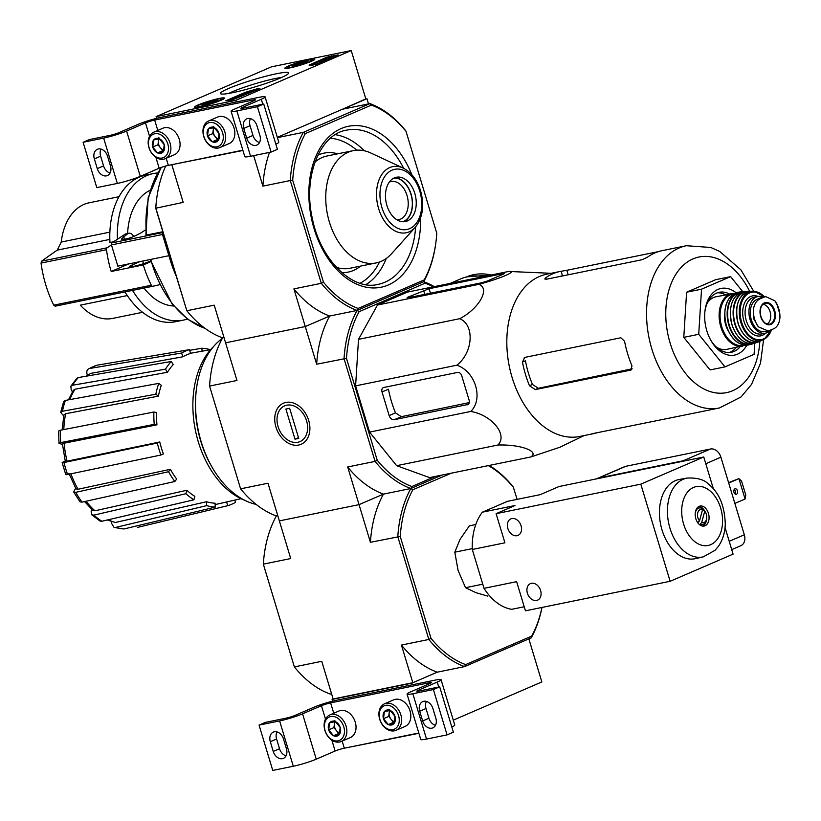 <?xml version="1.0" encoding="UTF-8"?>
<svg xmlns="http://www.w3.org/2000/svg" width="821" height="821" viewBox="0 0 821 821"><rect width="100%" height="100%" fill="white"/><g stroke="black" fill="none" stroke-linecap="round" stroke-linejoin="round"><path stroke-width="1.23" d="M271.535 66.819L351.224 50.563L235.801 100.357L156.113 116.613L271.535 66.819M199.975 106.751A15.599 1.601 163.2 0 1 194.669 107.11A15.599 1.601 163.2 0 1 209.139 101.065A15.599 1.601 163.2 0 1 224.533 98.099A15.599 1.601 163.2 0 1 216.097 102.173A15.599 1.601 163.2 0 1 199.975 106.751M290.213 67.825A15.599 1.601 163.2 0 1 284.908 68.184A15.599 1.601 163.2 0 1 299.378 62.139A15.599 1.601 163.2 0 1 314.771 59.163A15.599 1.601 163.2 0 1 306.336 63.238A15.599 1.601 163.2 0 1 290.213 67.825M232.517 92.711A35.621 3.664 163.2 0 1 220.695 93.83A35.621 3.664 163.2 0 1 253.453 79.719A35.621 3.664 163.2 0 1 288.54 73.346A35.621 3.664 163.2 0 1 267.769 82.798A35.621 3.664 163.2 0 1 232.517 92.711M326.912 57.142L338.119 54.863L316.803 64.048L311.087 65.567A59.502 6.116 163.2 0 0 309.076 65.095L326.912 57.142L327.199 58.117L335.676 55.91M244.648 92.64L247.532 91.644A59.502 6.116 163.2 0 0 257.301 88.771L259.949 88.586L232.374 99.916L225.754 100.788L244.648 92.64L244.935 93.604L247.829 92.619L247.532 91.644M277.324 137.343L365.889 99.125L351.224 50.563M236.294 101.978L235.801 100.357M242.924 150.469L170.696 164.908M156.637 118.347L156.113 116.613M228.813 93.409A31.67 3.253 163.2 0 1 254.705 83.875A31.67 3.253 163.2 0 1 281.552 77.492M319.533 60.898L326.389 59.348L319.574 61.021M323.72 61.072L319.821 62.006L319.533 61.041M320.2 61.934L319.903 60.959M310.502 65.321L319.636 61.38M322.499 60.149L327.199 58.117M256.46 90.084A59.502 6.116 163.2 0 1 247.829 92.619M228.484 100.706L244.935 93.604M292.769 66.07A7.851 0.811 163.2 0 1 292.389 66.008A7.851 0.811 163.2 0 1 294.092 64.838L306.91 61.277A7.851 0.811 163.2 0 1 307.341 61.493A7.851 0.811 163.2 0 1 305.597 62.499A7.851 0.811 163.2 0 1 298.516 64.89A7.851 0.811 163.2 0 1 292.769 66.07M294.4 65.875L294.092 64.838A7.851 0.811 163.2 0 1 301.163 62.447A7.851 0.811 163.2 0 1 306.91 61.277M309.178 61.77A12.746 1.314 163.2 0 1 295.242 66.316A12.746 1.314 163.2 0 1 287.658 67.209A12.746 1.314 163.2 0 1 299.46 62.417A12.746 1.314 163.2 0 1 311.939 59.871A12.746 1.314 163.2 0 1 309.178 61.77M301.615 63.956L301.163 62.447M202.53 104.996A7.851 0.811 163.2 0 1 202.151 104.934A7.851 0.811 163.2 0 1 203.844 103.774L216.672 100.203A7.851 0.811 163.2 0 1 217.103 100.429A7.851 0.811 163.2 0 1 215.348 101.424A7.851 0.811 163.2 0 1 208.277 103.826A7.851 0.811 163.2 0 1 202.53 104.996M204.162 104.811L203.844 103.774A7.851 0.811 163.2 0 1 210.925 101.373A7.851 0.811 163.2 0 1 216.672 100.203M218.94 100.696A12.746 1.314 163.2 0 1 204.993 105.242A12.746 1.314 163.2 0 1 197.42 106.135A12.746 1.314 163.2 0 1 209.222 101.342A12.746 1.314 163.2 0 1 221.701 98.807A12.746 1.314 163.2 0 1 218.94 100.696M211.377 102.892L210.925 101.373M160.957 117.341L259.323 97.278A17.005 1.745 163.2 0 1 265.111 96.888A17.005 1.745 163.2 0 1 261.283 99.269L242.4 107.407A6.804 0.698 163.2 0 0 240.861 108.362A6.804 0.698 163.2 0 0 243.18 108.208L263.726 104.021L257.425 106.73L236.879 110.927A17.005 1.745 163.2 0 1 231.101 111.307A17.005 1.745 163.2 0 1 234.929 108.936L253.812 100.788A6.804 0.698 163.2 0 0 255.341 99.834A6.804 0.698 163.2 0 0 253.032 99.998L154.666 120.061A6.804 0.698 163.2 0 0 145.481 122.883L126.598 131.032A17.005 1.745 163.2 0 1 103.651 138.102L83.106 142.29L89.407 139.58L109.952 135.383A6.804 0.698 163.2 0 0 119.127 132.561L138.01 124.412A17.005 1.745 163.2 0 1 160.957 117.341M265.111 96.888L278.791 142.218A17.005 1.745 163.2 0 1 275.856 144.198M246.69 138.144A9.01 6.671 -113.3 0 0 256.85 145.071A9.01 6.671 -113.3 0 0 259.888 135.444L256.952 125.736A9.01 6.671 -113.3 0 0 246.782 118.809A9.01 6.671 -113.3 0 0 243.755 128.425L246.69 138.144L252.981 135.424L250.046 125.716A9.01 6.671 -113.3 0 1 250.436 118.624M252.981 135.424A9.01 6.671 -113.3 0 0 259.498 142.536M257.425 106.73L271.115 152.059L277.406 149.35L263.726 104.021M271.115 152.059L250.569 156.257A17.005 1.745 163.2 0 1 244.791 156.637L231.101 111.307M242.842 150.192L168.346 165.39L166.201 158.279M83.106 142.29L96.796 187.619L117.341 183.432A17.005 1.745 163.2 0 0 140.288 176.361L159.171 168.213A6.804 0.698 163.2 0 1 168.346 165.39M94.333 158.905L97.268 168.623A9.01 6.671 -113.3 0 0 107.438 175.55A9.01 6.671 -113.3 0 0 110.466 165.934L107.541 156.216A9.01 6.671 -113.3 0 0 97.371 149.289A9.01 6.671 -113.3 0 0 94.333 158.905L100.634 156.195L103.569 165.904A9.01 6.671 -113.3 0 0 110.076 173.015M101.024 149.104A9.01 6.671 -113.3 0 0 100.634 156.195M159.397 138.811L164.231 144.701L163.307 151.762L157.56 152.932L152.727 147.051L153.65 139.981L159.397 138.811A7.851 5.819 66.7 0 1 164.231 144.701A7.851 5.819 66.7 0 1 163.307 151.762A7.851 5.819 66.7 0 1 157.56 152.932A7.851 5.819 66.7 0 1 152.727 147.051A7.851 5.819 66.7 0 1 153.65 139.981A7.851 5.819 66.7 0 1 159.397 138.811M149.135 147.78A12.746 9.441 66.7 0 1 159.972 134.408A12.746 9.441 66.7 0 1 166.324 155.436A12.746 9.441 66.7 0 1 149.135 147.78M148.94 147.575A14.45 10.704 66.7 0 1 153.804 132.15A14.45 10.704 66.7 0 1 169.352 141.181A14.45 10.704 66.7 0 1 165.247 158.689A14.45 10.704 66.7 0 1 148.94 147.575M153.804 132.15L162.989 128.189A14.45 10.704 66.7 0 1 178.537 137.22A14.45 10.704 66.7 0 1 174.432 154.728L165.247 158.689M163.933 150.058A6.804 5.039 66.7 0 1 160.393 147.729L162.804 150.674L163.8 150.469M160.393 147.729A6.804 5.039 66.7 0 1 158.432 141.253L157.971 144.783L160.393 147.729M158.74 138.862L158.432 141.253A6.804 5.039 66.7 0 1 159.315 138.811M162.804 150.674L157.56 152.932M158.894 137.723L153.65 139.981M157.971 144.783L152.727 147.051M214.189 127.635L219.012 133.525L218.099 140.586L212.341 141.756L207.508 135.865L208.431 128.805L214.189 127.635A7.851 5.819 66.7 0 1 219.012 133.525A7.851 5.819 66.7 0 1 218.099 140.586A7.851 5.819 66.7 0 1 212.341 141.756A7.851 5.819 66.7 0 1 207.508 135.865A7.851 5.819 66.7 0 1 208.431 128.805A7.851 5.819 66.7 0 1 214.189 127.635M203.926 136.604A12.746 9.441 66.7 0 1 214.753 123.232A12.746 9.441 66.7 0 1 221.106 144.26A12.746 9.441 66.7 0 1 203.926 136.604M203.731 136.399A14.45 10.704 66.7 0 1 208.585 120.974A14.45 10.704 66.7 0 1 224.133 130.005A14.45 10.704 66.7 0 1 220.038 147.513A14.45 10.704 66.7 0 1 203.731 136.399M208.585 120.974L217.77 117.013A14.45 10.704 66.7 0 1 233.318 126.044A14.45 10.704 66.7 0 1 229.223 143.552L220.038 147.513M218.714 138.882A6.804 5.039 66.7 0 1 215.174 136.553L217.586 139.498L218.581 139.293M215.174 136.553A6.804 5.039 66.7 0 1 213.224 130.077L212.762 133.607L215.174 136.553M213.532 127.686L213.224 130.077A6.804 5.039 66.7 0 1 214.096 127.635M217.586 139.498L212.341 141.756M213.676 126.547L208.431 128.805M212.762 133.607L207.508 135.865M528.857 638.892L541.85 681.943L453.284 720.15M332.074 699.43L411.762 683.175L437.224 672.183L412.809 682.723L333.121 698.979L332.074 699.43L332.597 701.155M346.657 747.726L418.884 733.276M411.762 683.175L412.255 684.786M336.918 700.159L435.284 680.096A17.005 1.745 163.2 0 1 441.072 679.706A17.005 1.745 163.2 0 1 437.244 682.077L418.361 690.225A6.804 0.698 163.2 0 0 416.832 691.179A6.804 0.698 163.2 0 0 419.141 691.025L439.687 686.828L433.385 689.548L412.84 693.735A17.005 1.745 163.2 0 1 407.062 694.125A17.005 1.745 163.2 0 1 410.89 691.754L429.773 683.606A6.804 0.698 163.2 0 0 431.302 682.651A6.804 0.698 163.2 0 0 428.993 682.805L330.627 702.879A6.804 0.698 163.2 0 0 321.452 705.701L302.559 713.849A17.005 1.745 163.2 0 1 279.612 720.92L259.067 725.107L265.368 722.388L285.913 718.201A6.804 0.698 163.2 0 0 295.088 715.378L313.981 707.23A17.005 1.745 163.2 0 1 336.918 700.159M441.072 679.706L454.752 725.035A17.005 1.745 163.2 0 1 451.817 727.016M422.651 720.951A9.01 6.671 -113.3 0 0 432.821 727.878A9.01 6.671 -113.3 0 0 435.848 718.262L432.913 708.544A9.01 6.671 -113.3 0 0 422.743 701.616A9.01 6.671 -113.3 0 0 419.716 711.243L422.651 720.951L428.942 718.242L426.007 708.523A9.01 6.671 -113.3 0 1 426.397 701.442M428.942 718.242A9.01 6.671 -113.3 0 0 435.458 725.343M433.385 689.548L447.076 734.877L453.366 732.158L439.687 686.828M447.076 734.877L426.53 739.064A17.005 1.745 163.2 0 1 420.752 739.454L407.062 694.125M418.802 733.009L344.307 748.208L342.162 741.096M259.067 725.107L272.757 770.437L293.302 766.25A17.005 1.745 163.2 0 0 316.249 759.179L335.132 751.03A6.804 0.698 163.2 0 1 344.307 748.208M270.304 741.722L273.229 751.441A9.01 6.671 -113.3 0 0 283.399 758.368A9.01 6.671 -113.3 0 0 286.426 748.742L283.502 739.033A9.01 6.671 -113.3 0 0 273.331 732.106A9.01 6.671 -113.3 0 0 270.304 741.722L276.595 739.003L279.53 748.721A9.01 6.671 -113.3 0 0 286.036 755.833M276.985 731.922A9.01 6.671 -113.3 0 0 276.595 739.003M335.358 721.628L340.192 727.509L339.268 734.579L333.521 735.749L328.687 729.859L329.611 722.798L335.358 721.628A7.851 5.819 66.7 0 1 340.192 727.509A7.851 5.819 66.7 0 1 339.268 734.579A7.851 5.819 66.7 0 1 333.521 735.749A7.851 5.819 66.7 0 1 328.687 729.859A7.851 5.819 66.7 0 1 329.611 722.798A7.851 5.819 66.7 0 1 335.358 721.628M325.095 730.587A12.746 9.441 66.7 0 1 335.933 717.215A12.746 9.441 66.7 0 1 342.285 738.253A12.746 9.441 66.7 0 1 325.095 730.587M324.9 730.392A14.45 10.704 66.7 0 1 329.765 714.968A14.45 10.704 66.7 0 1 345.313 723.999A14.45 10.704 66.7 0 1 341.208 741.507A14.45 10.704 66.7 0 1 324.9 730.392M329.765 714.968L338.95 711.007A14.45 10.704 66.7 0 1 354.498 720.038A14.45 10.704 66.7 0 1 350.393 737.545L341.208 741.507M339.894 732.876A6.804 5.039 66.7 0 1 336.353 730.536L338.765 733.481L339.761 733.286M336.353 730.536A6.804 5.039 66.7 0 1 334.393 724.06L333.931 727.601L336.353 730.536M334.711 721.68L334.393 724.06A6.804 5.039 66.7 0 1 335.276 721.628M338.765 733.481L333.521 735.749M334.855 720.53L329.611 722.798M333.931 727.601L328.687 729.859M390.149 710.452L394.973 716.333L394.059 723.404L388.302 724.574L383.479 718.683L384.392 711.622L390.149 710.452A7.851 5.819 66.7 0 1 394.973 716.333A7.851 5.819 66.7 0 1 394.059 723.404A7.851 5.819 66.7 0 1 388.302 724.574A7.851 5.819 66.7 0 1 383.479 718.683A7.851 5.819 66.7 0 1 384.392 711.622A7.851 5.819 66.7 0 1 390.149 710.452M379.887 719.412A12.746 9.441 66.7 0 1 390.724 706.039A12.746 9.441 66.7 0 1 397.066 727.078A12.746 9.441 66.7 0 1 379.887 719.412M379.692 719.217A14.45 10.704 66.7 0 1 384.546 703.792A14.45 10.704 66.7 0 1 400.094 712.823A14.45 10.704 66.7 0 1 395.999 730.331A14.45 10.704 66.7 0 1 379.692 719.217M384.546 703.792L393.731 699.831A14.45 10.704 66.7 0 1 409.279 708.862A14.45 10.704 66.7 0 1 405.184 726.369L395.999 730.331M394.675 721.7A6.804 5.039 66.7 0 1 391.135 719.36L393.546 722.306L394.542 722.111M391.135 719.36A6.804 5.039 66.7 0 1 389.185 712.885L388.723 716.415L391.135 719.36M389.493 710.493L389.185 712.885A6.804 5.039 66.7 0 1 390.057 710.452M393.546 722.306L388.302 724.574M389.636 709.354L384.392 711.622M388.723 716.415L383.479 718.683M127.286 295.56L80.273 305.155A58.989 39.192 78.5 0 0 112.672 318.404L142.577 312.308M109.829 239.404L57.244 250.128A951.447 182.919 -21.6 0 0 41.584 261.17L41.05 263.079A92.486 61.442 78.5 0 0 53.755 305.155L55.171 306.182L152.778 286.272M57.244 250.128L61.226 242.051A58.989 39.192 78.5 0 1 89.079 202.808L118.994 196.701M159.797 284.661L152.819 286.262A2.042 1.355 -101.5 0 1 152.798 286.262A2.042 1.355 -101.5 0 1 151.31 285.256A92.486 61.442 -101.5 0 1 143.306 264.926L111.184 271.484A92.486 61.442 -101.5 0 1 106.484 249.728A2.042 1.355 -101.5 0 1 107.11 247.809L111.451 244.945M157.57 172.974A74.803 49.691 78.5 0 0 153.311 173.559L145.769 175.099A74.803 49.691 78.5 0 0 109.963 242.503L113.626 241.754M173.754 306.007A59.841 39.757 -101.5 0 1 144.014 288.058M132.52 290.398A74.803 49.691 78.5 0 0 183.216 320.149A74.803 49.691 78.5 0 0 187.362 319.02M145.543 229.942A6.804 4.516 78.5 0 0 145.122 230.178L141.068 232.846C131.658 237.926 125.049 239.978 121.241 238.993L127.696 233.728A6.804 4.516 -101.5 0 1 128.784 233.277L126.044 233.831A6.804 4.516 78.5 0 0 124.956 234.293L111.872 242.903A1.704 1.129 78.5 0 0 111.44 244.915L117.844 266.137L168.952 255.7A93.502 62.119 78.5 0 0 176.228 276.061L186.829 310.738L214.219 305.155L225.59 342.809L305.279 326.553L329.693 316.023L305.279 326.553L293.908 288.889L321.298 283.307A107.962 71.714 78.5 0 0 357.084 310.441L423.687 281.706L424.159 279.951A106.258 70.585 78.5 0 0 435.951 241.959A106.258 70.585 78.5 0 0 436.793 233.277L406.036 131.381A106.258 70.585 78.5 0 0 371.379 105.109L369.922 103.62L342.531 109.203L365.827 98.91M128.784 233.277A6.804 4.516 -101.5 0 1 133.71 236.551M406.036 131.381L405.707 130.755A107.962 71.714 78.5 0 0 369.922 103.62L303.318 132.355L305.33 133.597A106.258 70.585 78.5 0 0 292.707 180.271L323.464 282.167A106.258 70.585 78.5 0 0 358.12 308.439L357.084 310.441L329.693 316.023A107.962 71.714 -101.5 0 1 293.908 288.889M165.709 166.027A107.962 71.714 78.5 0 0 156.688 198.713A107.962 71.714 78.5 0 0 155.805 207.98L186.829 310.738A107.962 71.714 78.5 0 0 222.614 337.872L224.01 337.585L222.614 337.872A107.962 71.714 78.5 0 0 210.453 376.788A107.962 71.714 78.5 0 0 209.571 386.065L236.961 380.472L225.59 342.809L305.279 326.553L316.649 364.216A107.962 71.714 -101.5 0 1 329.693 316.023L357.084 310.441L359.105 311.682A106.258 70.585 78.5 0 0 346.472 358.356L316.649 364.216M156.688 198.713L156.585 199.524A106.258 70.585 78.5 0 0 155.744 208.216L176.228 276.061M358.12 308.439L424.159 279.951M305.33 133.597L371.379 105.109M292.707 180.271L290.275 180.548A107.962 71.714 78.5 0 1 303.318 132.355L277.406 137.641M253.668 155.621L262.884 186.131L290.275 180.548L321.298 283.307L323.464 282.167M171.897 164.959L183.196 202.387L155.744 208.216M366.946 98.674L368.516 103.908M433.252 286.837A106.258 70.585 78.5 0 0 425.145 283.183L423.687 281.706A107.962 71.714 78.5 0 0 435.848 242.78L435.951 241.959M262.884 186.131A107.962 71.714 -101.5 0 1 269.483 152.398M403.111 168.038L370.928 153.045A57.296 38.064 78.5 0 0 353.297 150.633A57.296 38.064 78.5 0 0 327.456 214.384A57.296 38.064 78.5 0 0 376.203 262.915A57.296 38.064 78.5 0 0 391.484 253.792L415.221 227.386C422.784 217.77 424.57 205.558 420.578 190.759C417.109 179.789 411.29 172.215 403.111 168.038A33.753 22.424 78.5 0 0 377.506 204.172A33.753 22.424 78.5 0 0 415.221 227.386M414.81 193.387A22.608 15.024 78.5 0 0 396.338 177.254A22.608 15.024 78.5 0 0 386.137 202.407A22.608 15.024 78.5 0 0 405.379 221.567A22.608 15.024 78.5 0 0 414.81 193.387M396.984 219.843A19.458 12.931 78.5 0 0 398.883 219.669A19.458 12.931 78.5 0 0 407 195.419A19.458 12.931 78.5 0 0 391.104 181.544A19.458 12.931 78.5 0 0 389.287 182.129M402.824 221.752A22.372 14.86 78.5 0 0 410.931 194.218A22.372 14.86 78.5 0 0 393.916 178.075M403.47 221.762A22.608 15.024 78.5 0 0 411.075 194.146A22.608 15.024 78.5 0 0 394.511 177.808M168.9 255.731L162.486 234.498A1.704 1.129 -101.5 0 1 162.927 232.487L163.04 232.415M161.48 167.33A93.502 62.119 78.5 0 0 146.446 235.073L146.292 234.621M146.446 235.073L162.835 231.738M124.966 291.937A74.803 49.691 78.5 0 0 175.673 321.688L183.216 320.149M153.311 173.559A74.803 49.691 78.5 0 0 117.424 239.25M127.604 233.513A59.841 39.757 -101.5 0 1 150.151 190.287M143.552 263.654A59.841 39.757 -101.5 0 1 142.71 261.068M143.306 264.926L150.818 261.694M111.184 271.484L128.692 263.931M139.898 261.642L132.048 265.029A11.905 1.221 -16.8 0 0 129.369 266.692A11.905 1.221 -16.8 0 0 137.015 265.583A11.905 1.221 -16.8 0 0 149.473 261.478L150.623 260.986M541.932 607.448A106.258 70.585 -101.5 0 1 531.7 636.111L465.651 664.61L464.614 666.601A107.962 71.714 -101.5 0 1 428.839 639.467L397.805 536.708A107.962 71.714 -101.5 0 1 410.849 488.516A107.962 71.714 78.5 0 1 375.074 461.392L377.229 460.242A106.258 70.585 78.5 0 0 411.885 486.525L410.849 488.516L442.016 475.072L410.849 488.516L383.458 494.109L359.044 504.638L279.356 520.894L267.985 483.23L240.594 488.823L209.571 386.065L240.594 488.823A107.962 71.714 78.5 0 0 276.379 515.947L277.775 515.66L276.379 515.947A107.962 71.714 78.5 0 0 264.218 554.873A107.962 71.714 78.5 0 0 263.336 564.14L294.359 666.898L263.336 564.14L290.726 558.557L279.356 520.894L359.044 504.638L347.673 466.975L375.074 461.392L344.04 358.623A107.962 71.714 78.5 0 1 357.084 310.441L423.687 281.706A107.962 71.714 78.5 0 1 434.237 286.632M73.674 491.984L75.737 492.343A83.68 55.592 78.5 0 0 82.049 502.134L80.037 501.847L73.674 491.984L75.624 488.187M63.299 461.956C61.585 462.746 61.811 462.941 63.976 462.531C61.811 462.941 61.585 462.746 63.299 461.956L65.228 461.125M62.468 444.356L58.989 443.391L60.713 442.601L154.235 424.365A80.417 53.416 78.5 0 1 153.866 412.019L156.575 412.491A76.445 50.779 -101.5 0 0 156.944 424.837L154.235 424.365M63.73 415.919L60.672 412.481L63.638 401.51L65.372 400.412A83.68 55.592 78.5 0 0 62.447 411.249L155.836 394.213L158.381 396.143L65.649 413.722A78.621 52.226 78.5 0 0 63.802 429.578M72.422 391.802L71.253 390.006L70.811 386.301L76.825 378.327L78.313 377.557A83.68 55.592 78.5 0 0 72.525 385.244L165.462 369.163L167.453 372.262L75.039 389.195A78.621 52.226 78.5 0 0 69.806 399.601M87.385 375.289L87.057 374.181C86.379 371.123 87.17 369.234 89.417 368.526L181.657 353.02L182.796 356.807L90.844 373.36A78.621 52.226 78.5 0 0 86.708 376.11M114.078 527.451L115.463 527.472A83.68 55.592 78.5 0 0 124.022 528.96L114.078 527.451L111.482 523.234L111.44 521.674M91.716 514.757L93.81 515.147A83.68 55.592 78.5 0 0 101.866 521.253L99.998 521.027L91.716 514.757L91.172 511.524L91.757 509.348M157.293 443.042L63.976 462.531A83.68 55.592 78.5 0 0 67.599 474.517L160.916 455.019L163.369 453.962A76.445 50.779 -101.5 0 1 159.756 441.975L157.293 443.042A80.417 53.416 78.5 0 0 160.916 455.019M65.28 461.32L62.437 443.987L64.13 443.207A78.621 52.226 78.5 0 0 67.076 461.197L159.756 441.975M67.076 461.197C64.941 461.587 64.726 461.392 66.429 460.602M67.599 474.517C65.434 474.918 65.208 474.733 66.922 473.933M70.934 473.82A78.621 52.226 78.5 0 0 78.036 489.265L170.368 469.294L168.531 471.726L75.737 492.343M78.036 489.265L76.014 488.885L68.902 473.307M82.049 502.134L174.852 481.506L176.679 479.084A76.445 50.779 -101.5 0 1 170.368 469.294M168.531 471.726A80.417 53.416 78.5 0 0 174.852 481.506M86.031 501.251A78.621 52.226 78.5 0 0 94.959 510.795L186.798 490.281L185.874 493.708L93.81 515.147M94.959 510.795L92.896 510.385L84.563 501.58M101.866 521.253L193.92 499.804L194.844 496.377A76.445 50.779 -101.5 0 1 186.798 490.281M185.874 493.708A80.417 53.416 78.5 0 0 193.92 499.804M108.198 519.775A78.621 52.226 78.5 0 0 115.289 522.505L206.543 501.734L206.666 505.633L115.463 527.472M115.289 522.505L107.284 519.991M124.022 528.96L215.225 507.121L215.102 503.222A76.445 50.779 -101.5 0 1 206.543 501.734M206.666 505.633A80.417 53.416 78.5 0 0 215.225 507.121M226.627 501.97L227.756 505.695L137.394 527.441M234.837 500.092L235.514 502.349A80.417 53.416 78.5 0 1 227.756 505.695M189.62 350.321L201.945 348.237L202.038 351.203M210.392 349.695A80.417 53.416 78.5 0 0 201.945 348.237M96.827 365.263L97.186 365.171A83.68 55.592 78.5 0 0 89.417 368.526L96.827 365.263M182.796 356.807A76.445 50.779 -101.5 0 1 190.564 353.461L189.415 349.664L97.186 365.171M86.072 376.223L90.844 373.36M189.415 349.664A80.417 53.416 78.5 0 0 181.657 353.02M167.453 372.262A76.445 50.779 -101.5 0 1 173.252 364.575L171.25 361.486L78.313 377.557M72.525 385.244L70.811 386.301M68.451 399.858L73.356 390.252L75.039 389.195M171.25 361.486A80.417 53.416 78.5 0 0 165.462 369.163M158.381 396.143A76.445 50.779 -101.5 0 1 161.316 385.306L158.771 383.376L65.372 400.412M62.447 411.249L60.672 412.481M62.129 429.906L63.915 414.944L65.649 413.722M158.771 383.376A80.417 53.416 78.5 0 0 155.836 394.213M156.944 424.837L64.13 443.207M58.989 443.391L58.619 431.015L60.344 430.255A83.68 55.592 78.5 0 0 60.713 442.601M153.866 412.019L60.344 430.255M425.145 283.183L359.105 311.682M377.229 460.242L346.472 358.356M435.212 476.457L411.885 486.525M584.203 435.551L559.809 447.281L530.797 456.958L429.578 477.606L396.646 465.681L369.563 432.103L355.606 385.86L358.5 339.35L377.475 305.032L407.452 292.102L508.671 271.453L551.107 273.301M298.752 445.023A22.372 16.564 66.7 0 1 274.912 415.97A22.372 16.564 66.7 0 1 303.288 410.182A22.372 16.564 66.7 0 1 298.752 445.023M210.453 376.788L210.35 377.609A106.258 70.585 78.5 0 0 209.509 386.301M465.651 664.61A106.258 70.585 -101.5 0 1 430.994 638.328L400.238 536.441L370.415 542.301L359.044 504.638L383.458 494.109A107.962 71.714 -101.5 0 1 347.673 466.975M222.296 338.437A88.401 58.732 78.5 0 0 196.465 388.795A88.401 58.732 78.5 0 0 201.135 441.606A88.401 58.732 78.5 0 0 212.66 468.216A88.401 58.732 78.5 0 0 256.162 504.433M213.552 346.554A85.281 56.649 78.5 0 0 198.282 441.749A85.281 56.649 78.5 0 0 244.935 500.389M196.465 388.795L196.27 390.293A85.281 56.649 78.5 0 0 200.776 441.246A85.281 56.649 78.5 0 0 211.9 466.903L212.66 468.216M502.821 273.67L429.106 288.705L408.273 297.007A5.1 0.523 -16.8 0 0 407.134 297.725A5.1 0.523 -16.8 0 0 408.868 297.602L481.835 282.722L487.335 281.028L503.283 274.142L504.207 273.578L502.821 273.67L502.996 274.265M530.797 456.958C539.91 451.345 520.206 444.223 497.865 445.033C508.158 435.058 491.953 414.995 470.782 411.454C483.723 398.903 475.359 371.318 456.825 365.212C473.153 352.64 474.866 324.839 459.719 318.702C479.29 308.583 490.609 288.068 478.694 284.384C500.502 278.555 518.359 270.848 508.671 271.453M478.694 284.384L377.475 305.032M459.719 318.702L358.5 339.35M456.825 365.212L355.606 385.86M470.782 411.454L369.563 432.103M497.865 445.033L396.646 465.681M467.334 404.804A4.084 3.017 -113.3 0 0 467.775 404.661A4.084 3.017 -113.3 0 0 469.15 400.309L461.72 375.7A4.084 3.017 -113.3 0 0 457.554 372.426L383.848 387.461A4.084 3.017 -113.3 0 0 383.407 387.594A4.084 3.017 -113.3 0 0 382.032 391.956L389.164 415.59A5.1 3.777 -113.3 0 0 394.367 419.685L468.186 404.435M382.032 391.956L388.456 389.185A81.238 53.96 78.5 0 0 395.496 412.86L389.164 415.59M469.294 402.588L401.325 416.688L395.496 412.86M729.428 352.507A30.603 20.33 78.5 0 0 736.283 347.447M725.538 294.801A30.603 20.33 78.5 0 0 717.256 292.83M710.832 340.305A30.603 20.33 78.5 0 0 731.429 352.25A30.603 20.33 78.5 0 0 740.224 346.636M729.489 294A30.603 20.33 78.5 0 0 719.196 292.286A30.603 20.33 78.5 0 0 704.921 311.344M736.129 292.769A34 22.588 78.5 0 0 705.023 310.502A34 22.588 78.5 0 0 706.819 330.812A34 22.588 78.5 0 0 711.253 341.043A34 22.588 78.5 0 0 746.823 345.169M754.766 343.25L754.078 354.344L724.994 366.884L698.722 334.301L701.534 289.177L730.618 276.636L742.738 291.671M701.534 289.177L686.592 292.225L715.676 279.684L730.618 276.636M698.722 334.301L683.79 337.349L686.592 292.225M724.994 366.884L710.052 369.932L683.79 337.349M565.474 275.343L561.841 276A78.016 51.826 78.5 0 0 558.557 276.759M524.732 357.371L522.454 362.071L525.44 360.778A78.016 51.826 78.5 0 0 532.48 384.464L529.494 385.747L535.261 389.595L630.631 370.138L631.985 365.848A82.798 54.997 -101.5 0 1 627.644 353.81A82.798 54.997 -101.5 0 1 624.555 341.238L620.861 337.759L524.28 357.515M632.191 368.803L538.33 388.271L532.48 384.464M753.801 291.414L740.85 269.801L719.678 251.431L710.812 247.48L686.356 245.715A82.798 54.997 78.5 0 0 651.802 348.884A82.798 54.997 78.5 0 0 719.453 407.965L695.295 412.891A82.798 54.997 -101.5 0 1 694.289 413.086L593.183 433.519C591.13 434.001 591.028 434.083 592.854 433.786A82.798 54.997 78.5 0 0 593.193 433.724A82.798 54.997 78.5 0 0 596.867 432.77M593.183 433.519C591.13 434.001 591.028 434.083 592.854 433.786L592.803 433.601M568.194 274.789L566.829 270.294L561.112 271.279A82.798 54.997 78.5 0 0 560.096 271.474A82.798 54.997 78.5 0 0 545.749 277.744L544.764 278.996L546.591 279.202L641.971 259.744L647.266 257.332A82.798 54.997 -101.5 0 1 662.198 250.641L686.356 245.715M566.829 270.294L658.534 251.595M522.454 362.071A82.798 54.997 78.5 0 0 525.543 374.643A82.798 54.997 78.5 0 0 529.494 385.747M560.096 271.474L546.632 274.214A82.798 54.997 78.5 0 0 512.078 377.393A82.798 54.997 78.5 0 0 579.729 436.464L593.193 433.724M450.298 283.358L460.499 278.966A66.306 49.086 66.7 0 1 483.2 276.646M306.572 420.814A19.458 14.409 66.7 0 1 290.039 441.226A19.458 14.409 66.7 0 1 280.351 409.135A19.458 14.409 66.7 0 1 306.572 420.814M298.731 438.404L294.996 439.163L285.903 409.053L289.639 408.283L298.731 438.404M298.505 437.644L294.996 439.163M778.103 306.818L774.891 300.804L765.634 296.576L760.133 298.782C756.305 300.63 754.037 304.396 753.329 310.102L753.945 319.225L758.388 326.861L768.199 330.986L773.813 328.749C777.343 326.974 779.386 323.248 779.95 317.563L779.375 311.18M765.634 296.576L762.381 297.233A16.656 11.063 78.5 0 0 760.923 297.695L756.829 299.46A16.656 11.063 78.5 0 0 751.03 318.661A16.656 11.063 78.5 0 0 764.946 331.653L768.199 330.986M763.161 297.079A18.698 12.428 78.5 0 0 757.937 296.525A18.698 12.428 78.5 0 0 750.127 319.831A18.698 12.428 78.5 0 0 765.408 333.172A18.698 12.428 78.5 0 0 770.355 330.247M716.302 347.057A26.857 17.846 78.5 0 0 726.739 349.387L745.56 345.189M734.969 293.241L716.004 296.75A26.857 17.846 78.5 0 0 707.312 302.99M724.625 313.591A19.725 13.105 78.5 0 0 725.723 324.952A19.725 13.105 78.5 0 0 728.083 330.524M766.978 324.008A10.201 6.773 78.5 0 0 770.426 313.058A10.201 6.773 78.5 0 0 762.966 304.345M541.993 607.437A107.962 71.714 -101.5 0 1 531.218 637.866L464.614 666.601L437.224 672.183A107.962 71.714 -101.5 0 1 401.438 645.06L412.809 682.723M333.121 698.979L321.75 661.316L294.359 666.898A107.962 71.714 78.5 0 0 330.145 694.032L331.551 693.745M517.127 499.363L513.238 486.915A107.962 71.714 -101.5 0 0 489.234 465.435M488.31 465.63A106.258 70.585 -101.5 0 1 513.566 487.551M400.238 536.441A106.258 70.585 -101.5 0 1 412.871 489.757L451.304 473.173M401.438 645.06L428.839 639.467L430.994 638.328M370.415 542.301A107.962 71.714 -101.5 0 1 383.458 494.109L410.849 488.516L412.871 489.757M531.218 637.866L531.7 636.111M264.218 554.873L264.116 555.694A106.258 70.585 78.5 0 0 263.274 564.376M475.79 524.516L469.386 525.82L459.986 539.438L454.803 552.184L458.056 570.369L465.528 587.703L476.067 592.711L487.848 596.159M465.528 587.703L482.769 584.183M454.803 552.184L472.26 548.623M482.379 512.181A54.935 36.493 78.5 0 0 472.291 549.475L504.915 542.814L496.11 513.679L640.801 484.154L703.761 456.999L559.07 486.514L540.187 494.663L507.563 501.313L482.379 512.181L515.003 505.531L496.11 513.679M472.291 549.475L484.021 588.329A54.935 36.493 78.5 0 0 511.709 609.315L524.219 606.76M596.58 478.859A10.201 7.553 66.7 0 1 597.442 478.397L624.719 466.626A10.201 7.553 66.7 0 1 625.828 466.287L710.504 449.005A10.201 7.553 66.7 0 1 720.9 457.194L744.329 534.779A10.201 7.553 66.7 0 1 740.891 545.667L731.727 549.629M728.586 482.635L738.921 478.622L745.078 499.024L745.766 494.971L741.558 481.044L738.921 478.622L728.699 483.035M745.078 499.024L734.857 503.427M702.581 509.543L699.513 520.894A6.804 4.516 -101.5 0 1 697.778 512.745A6.804 4.516 -101.5 0 1 702.581 509.543L701.739 508.302A8.497 5.644 -101.5 0 0 699.184 507.973L696.762 508.466M704.757 511.196A6.804 4.516 -101.5 0 1 705.444 512.191A6.804 4.516 -101.5 0 1 706.686 518.297A6.804 4.516 -101.5 0 1 701.688 522.546L704.757 511.196L703.915 509.944A8.497 5.644 -101.5 0 1 705.023 511.483L705.444 512.191M699.513 520.894L697.86 522.649A8.497 5.644 -101.5 0 1 696.957 521.458M695.254 513.094A8.497 5.644 -101.5 0 1 699.184 507.973M706.686 518.297L706.583 519.118A8.497 5.644 -101.5 0 1 702.591 524.629A8.497 5.644 -101.5 0 1 700.036 524.301L701.688 522.546M703.915 509.944L702.386 510.262M700.036 524.301L699.287 524.455M640.801 484.154L670.131 581.299L733.081 554.134L725.046 527.503M713.357 488.793L703.761 456.999M703.238 556.864L695.428 558.649A40.403 26.836 -101.5 0 1 661.346 527.534A40.403 26.836 -101.5 0 1 675.324 480.675A40.403 26.836 -101.5 0 1 679.275 479.474L687.156 478.058C697.101 477.637 704.141 479.597 708.277 483.928C719.052 492.364 724.717 505.808 725.271 524.26C724.964 532.778 722.654 540.167 718.334 546.427L714.999 550.337L703.238 556.864A40.219 26.713 -101.5 0 1 669.31 525.892A40.219 26.713 -101.5 0 1 683.226 479.248A40.219 26.713 -101.5 0 1 687.156 478.058M511.863 518.544A9.01 6.671 66.7 0 1 520.832 525.122A9.01 6.671 66.7 0 1 518.02 535.395A9.01 6.671 66.7 0 1 508.322 529.761A9.01 6.671 66.7 0 1 510.878 518.851A9.01 6.671 66.7 0 1 511.863 518.544M531.413 583.3A9.01 6.671 66.7 0 1 540.382 589.878A9.01 6.671 66.7 0 1 537.57 600.151A9.01 6.671 66.7 0 1 527.872 594.517A9.01 6.671 66.7 0 1 530.428 583.608A9.01 6.671 66.7 0 1 531.413 583.3M484.021 588.329L516.645 581.668L525.44 610.814L670.131 581.299M597.442 478.397A10.201 7.553 66.7 0 1 598.55 478.048L683.216 460.776A10.201 7.553 66.7 0 1 685.412 460.735M699.205 506.331A10.201 6.773 -101.5 0 1 700.097 506.054A10.201 6.773 -101.5 0 1 708.769 514.695A10.201 6.773 -101.5 0 1 704.172 526.045A10.201 6.773 -101.5 0 1 695.654 518.082A10.201 6.773 -101.5 0 1 699.205 506.331M698.887 506.485A10.201 6.773 -101.5 0 1 704.818 511.144M706.532 519.498A10.201 6.773 -101.5 0 1 702.889 526.117M698.014 523.08L698.24 522.248M735.185 494.047A2.802 1.868 78.5 0 0 734.241 489.439M734.898 488.864A2.802 1.868 -101.5 0 1 735.144 488.793A2.802 1.868 -101.5 0 1 737.535 491.163A2.802 1.868 -101.5 0 1 736.263 494.293A2.802 1.868 -101.5 0 1 733.923 492.097A2.802 1.868 -101.5 0 1 734.898 488.864M331.797 56.7L331.499 55.736M309.886 65.187L309.702 64.572M320.621 61.749L320.323 60.785M320.693 61.708L320.395 60.733M320.795 61.667L320.508 60.692M257.558 89.612L257.301 88.771M262.782 104.205L261.283 99.269M242.667 108.31L242.4 107.407M250.569 156.257L236.879 110.927M253.33 100.993L253.032 99.998M157.796 130.426L154.666 120.061M159.171 168.213L155.887 157.334M149.535 136.286L145.481 122.883M140.288 176.361L126.598 131.032M117.341 183.432L103.651 138.102M97.268 168.623L103.569 165.904M243.755 128.425L250.046 125.716M438.742 687.023L437.244 682.077M418.628 691.118L418.361 690.225M426.53 739.064L412.84 693.735M429.291 683.811L428.993 682.805M333.757 713.244L330.627 702.879M335.132 751.03L331.848 740.152M325.496 719.104L321.452 705.701M316.249 759.179L302.559 713.849M293.302 766.25L279.612 720.92M273.229 751.441L279.53 748.721M419.716 711.243L426.007 708.523M106.484 249.728L41.05 263.079M151.31 285.256L53.755 305.155M107.11 247.809L41.584 261.17M109.87 232.127L61.226 242.051M150.777 259.426A93.502 62.119 78.5 0 0 204.993 328.318M123.632 236.407L124.525 239.352M411.844 174.699A82.11 54.545 78.5 0 0 320.539 147.298A82.11 54.545 78.5 0 0 347.365 278.812A82.11 54.545 78.5 0 0 420.639 217.832M356.704 150.181A75.316 50.03 78.5 0 0 330.463 138.246M360.039 283.255A75.316 50.03 78.5 0 0 379.507 262.002M337.698 153.814A60.692 40.321 78.5 0 0 317.881 155.169M341.834 272.613A60.692 40.321 78.5 0 0 360.604 266.096M364.288 150.777A78.713 52.287 78.5 0 0 335.296 134.675M365.889 284.641A78.713 52.287 78.5 0 0 386.26 258.482M403.675 168.305A78.713 52.287 78.5 0 0 346.524 130.159C320.211 134.08 302.682 176.412 312.288 218.222C320.272 259.836 352.568 290.983 377.988 284.405A78.713 52.287 78.5 0 0 415.631 226.924M353.297 150.633L327.148 155.969A57.296 38.064 78.5 0 0 314.987 162.035M336.487 267.42A57.296 38.064 78.5 0 0 350.054 268.241L376.203 262.915M419.808 191.231A30.705 20.392 78.5 0 0 383.735 178.178A30.705 20.392 78.5 0 0 399.027 228.813A30.705 20.392 78.5 0 0 419.808 191.231M111.44 244.915L162.486 234.498M111.872 242.903L162.927 232.487M124.956 234.293L127.696 233.728M132.53 266.599A76.846 51.046 -101.5 0 1 132.048 265.029M401.325 416.688L394.367 419.685M749.645 291.352A26.108 17.344 78.5 0 0 747.715 291.239L749.655 291.342A69.19 45.966 78.5 0 0 688.039 261.571A69.19 45.966 78.5 0 0 670.162 343.229A69.19 45.966 78.5 0 0 721.249 393.218A69.19 45.966 78.5 0 0 759.836 341.177A26.108 17.344 78.5 0 1 758.081 342.039L759.825 341.177M562.498 275.877L561.112 271.279M546.201 279.263L545.749 277.744M538.33 388.271L535.261 389.595M631.441 369.789L630.631 370.138M430.461 293.2L429.106 288.705M424.796 294.359L423.595 290.398M408.478 297.684L408.273 297.007M466.277 277.026L466.574 276.893A65.793 48.716 66.7 0 1 491.153 275.025M764.228 297.017L760.923 297.695M760.133 298.782L756.829 299.46M732.024 293.487A26.857 17.846 78.5 0 0 720.817 326.953A26.857 17.846 78.5 0 0 742.769 346.123M733.779 293.877A26.18 17.395 78.5 0 0 721.731 326.676A26.18 17.395 78.5 0 0 744.226 345.077M726.544 325.783A26.857 17.846 78.5 0 0 748.619 344.923C738.654 345.867 731.224 339.494 726.308 325.804C722.439 307.978 726.298 296.812 737.884 292.286A26.857 17.846 78.5 0 0 726.544 325.783M737.884 292.286L742.636 291.691A26.775 17.785 78.5 0 0 740.706 291.814A26.775 17.785 78.5 0 0 728.843 325.301A26.775 17.785 78.5 0 0 751.41 344.256L751.41 344.256A26.775 17.785 78.5 0 0 753.216 343.609L748.619 344.923M741.455 292.05A26.436 17.559 78.5 0 0 729.294 325.167A26.436 17.559 78.5 0 0 751.995 343.753M731.275 305.299A26.159 17.374 78.5 0 0 731.952 324.582A26.159 17.374 78.5 0 0 737.443 335.543M732.024 324.613A26.498 17.6 78.5 0 0 755.074 343.147C744.904 345.138 737.176 338.97 731.88 324.634C728.042 305.966 732.26 294.893 744.514 291.393A26.498 17.6 78.5 0 0 732.024 324.613M744.514 291.393L747.715 291.239A26.108 17.344 78.5 0 0 734.754 324.008A26.108 17.344 78.5 0 0 758.081 342.039L755.074 343.147M748.588 291.527A25.779 17.118 78.5 0 0 735.185 323.874A25.779 17.118 78.5 0 0 758.768 341.433M738.141 302.292A25.123 16.697 78.5 0 0 738.069 323.187A25.123 16.697 78.5 0 0 744.934 335.615M738.161 323.217A25.461 16.913 78.5 0 0 761.601 340.499C751.42 343.619 743.549 337.872 737.997 323.238C734.302 304.222 738.818 293.569 751.564 291.27A25.461 16.913 78.5 0 0 738.161 323.217M764.464 296.812A24.825 16.492 78.5 0 0 754.52 291.476A24.825 16.492 78.5 0 0 740.86 322.581A24.825 16.492 78.5 0 0 764.248 339.155A24.825 16.492 78.5 0 0 771.524 329.744M764.248 296.853A24.158 16.051 78.5 0 0 745.232 296.145A24.158 16.051 78.5 0 0 741.661 322.325A24.158 16.051 78.5 0 0 756.367 339.412A24.158 16.051 78.5 0 0 771.309 329.837M758.142 296.484A20.402 13.557 78.5 0 0 745.294 301.594A20.402 13.557 78.5 0 0 743.98 321.319A20.402 13.557 78.5 0 0 765.613 333.131M757.937 296.525L754.078 297.315A18.698 12.428 78.5 0 0 746.268 320.611A18.698 12.428 78.5 0 0 761.549 333.962L765.408 333.172M753.329 310.102A19.55 12.992 78.5 0 0 758.388 326.861M760.728 316.629A11.309 7.512 78.5 0 0 769.256 324.798A11.309 7.512 78.5 0 0 775.404 315.777A11.309 7.512 78.5 0 0 766.157 302.446A11.309 7.512 78.5 0 0 760.728 316.629M779.95 317.563A19.55 12.992 78.5 0 0 774.891 300.804M760.759 316.537A10.714 7.122 78.5 0 0 768.856 324.274A10.714 7.122 78.5 0 0 774.357 312.267A10.714 7.122 78.5 0 0 764.597 303.37A10.714 7.122 78.5 0 0 760.759 316.537M720.9 457.194L705.793 463.721M744.329 534.779L729.212 541.296M710.504 449.005L683.216 460.776M625.828 466.287L598.55 478.048M693.499 487.458A30.018 19.94 -101.5 0 1 722.49 523.418A30.018 19.94 -101.5 0 1 690.399 537.262A30.018 19.94 -101.5 0 1 693.499 487.458M287.658 67.209L287.042 68.359M311.939 59.871L313.099 60.487M197.42 106.135L196.794 107.284M221.701 98.807L222.85 99.413M152.798 286.262L55.151 306.182M150.222 259.539L172.041 303.914L187.804 319.348L205.312 328.554M145.881 235.022L148.17 197.748L161.09 167.474M210.597 349.654L190.503 353.276M241.005 498.686L215.143 504.587M65.772 474.651L62.15 462.664M719.453 407.965L741.045 396.964L751.554 384.392L760.492 363.221L763.612 339.494M466.574 276.893L491.42 274.973M761.601 340.499L764.248 339.155L771.617 329.703M751.564 291.27L754.52 291.476L764.546 296.792M776.738 303.596L779.899 314.197M768.856 324.274C765.449 324.254 762.791 321.678 760.903 316.537C759.671 309.219 760.903 304.827 764.597 303.37M702.591 524.629L700.159 525.122"/></g></svg>
